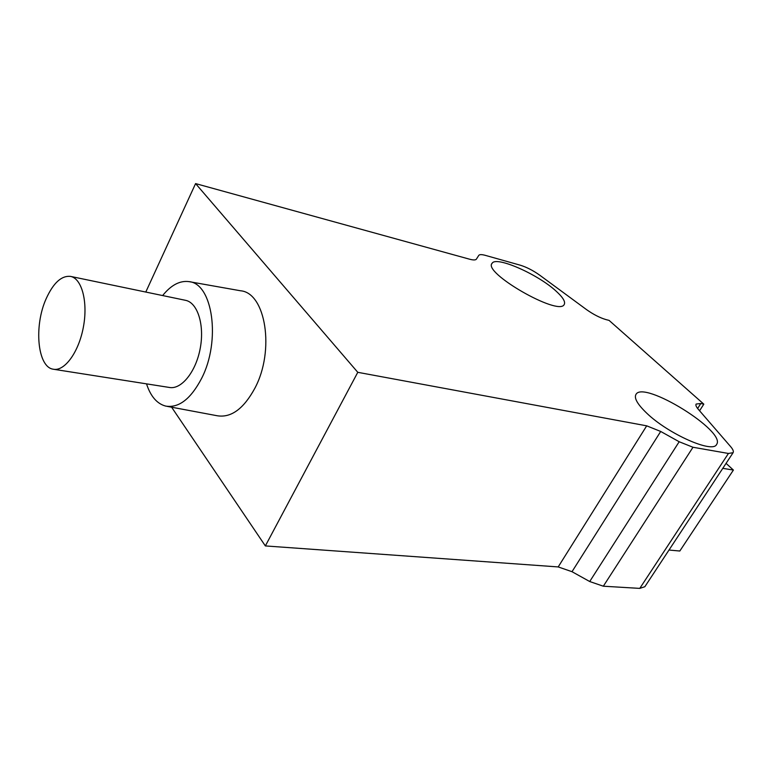 <?xml version="1.0" encoding="UTF-8"?>
<svg xmlns="http://www.w3.org/2000/svg" width="772" height="772" viewBox="0 0 772 772"><rect width="100%" height="100%" fill="white"/><g stroke="black" fill="none" stroke-linecap="round" stroke-linejoin="round"><path stroke-width="1.16" d="M703.823 404.152L700.812 403.515L696.132 404.046C695.485 405.097 696.209 406.844 698.293 409.295L730.582 446.563C732.985 449.372 733.825 451.417 733.101 452.682L728.44 453.463L692.986 447.258L679.177 441.738L660.707 431.461L646.695 425.835L357.783 372.316L195.586 183.591L469.608 259.209C473.255 260.183 475.504 260.183 476.343 259.209L478.814 255.32C479.644 254.384 481.815 254.393 485.327 255.358L520.299 265.201C526.658 267.17 533.134 270.499 539.734 275.189L586.431 309.543C593.359 314.455 599.902 317.813 606.078 319.618L609.089 320.399L703.823 404.152L699.577 410.772M726.066 463.364L733.4 470.061L679.814 551.025L669.006 550.031M46.195 298.639C53.393 282.851 61.519 275.44 70.57 276.405C81.89 278.509 88.124 302.035 83.386 327.058C78.812 352.109 64.607 371.583 53.326 369.219C37.461 367.298 33.688 326.093 46.195 298.639M53.866 369.305L169.3 387.438C181.323 389.879 195.943 371.834 200.228 348.355C204.676 324.906 197.584 302.595 185.521 300.318L70.57 276.405M162.631 295.56C171.066 285.09 179.828 280.448 188.908 281.616C212.734 283.343 221.062 340.819 201.598 378.405C190.809 398.95 178.863 408.185 165.739 406.101C157.034 403.814 150.627 396.403 146.516 383.858M556.178 291.208C538.142 274.388 496.309 255.889 492.16 263.213C482.017 272.294 558.59 316.375 564.158 304.612C565.712 301.948 563.058 297.481 556.178 291.208M646.811 413.242C668.234 433.941 712.846 453.695 716.59 444.46C726.741 431.423 643.578 380.017 635.983 394.376C633.86 398.024 637.479 404.316 646.811 413.242M733.101 452.682L644.861 586.701L639.776 588.389L603.328 586.209L589.712 581.528L572.004 571.695L558.195 566.928L265.356 545.929L357.783 372.316M188.908 281.616L240.546 290.774C265.722 292.723 275.054 350.623 254.857 388.248C243.662 408.813 231.127 417.99 217.26 415.761L166.984 406.333M722.785 468.343L733.4 470.061M145.783 292.057L195.586 183.591M265.356 545.929L171.616 407.201M660.707 431.461L572.004 571.695M558.195 566.928L646.695 425.835M700.812 403.515L697.627 408.485M692.986 447.258L603.328 586.209M589.712 581.528L679.177 441.738M639.776 588.389L728.44 453.463M492.16 263.213L491.812 263.831"/></g></svg>

